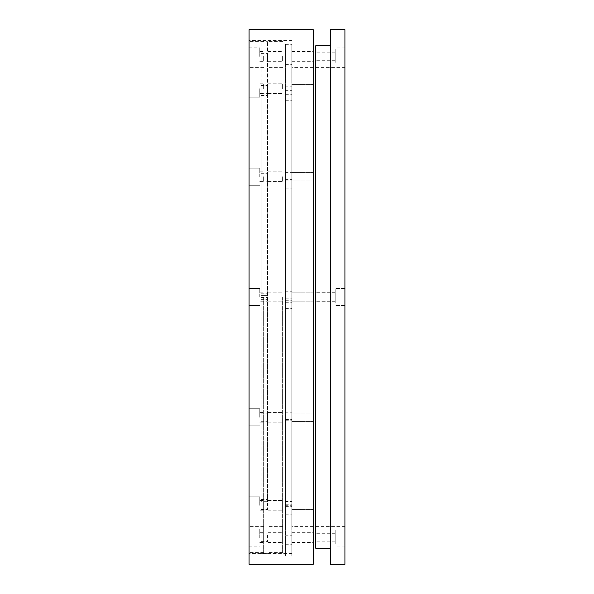 <?xml version="1.0" encoding="UTF-8"?>
<svg xmlns="http://www.w3.org/2000/svg" width="594" height="594" viewBox="0 0 594 594"><rect width="100%" height="100%" fill="white"/><g stroke="black" fill="none" stroke-linecap="round" stroke-linejoin="round"><path stroke-width="0.45" stroke-dasharray="2.97 2.23" d="M267.545 415.303L267.545 421.695L267.545 415.303M261.152 415.303L261.152 421.695L261.152 415.303M267.545 55.524L267.545 61.925L267.545 55.524M261.152 55.524L261.152 61.925L261.152 55.524M267.545 87.66L267.545 94.06L267.545 87.66M261.152 87.66L261.152 94.06L261.152 87.66M267.545 503.096L267.545 509.489L267.545 503.096M261.152 503.096L261.152 509.489L261.152 503.096M261.152 501.663L261.152 93.355L261.152 295.374L267.545 295.374L267.545 293.243L267.545 501.663L267.545 93.355L267.545 295.374L261.152 295.374L261.152 501.663L267.545 501.663M267.545 175.453L267.545 181.846L267.545 175.453M261.152 175.453L261.152 181.846L261.152 175.453M267.545 535.224L267.545 541.624L267.545 535.224M261.152 535.224L261.152 541.624L261.152 535.224M267.545 425.43L267.545 41.669L267.545 425.43M261.152 425.43L261.152 41.669L261.152 425.43M261.152 95.486L267.545 95.486M261.152 93.355L267.545 93.355M261.152 297.505L267.545 297.505M261.152 499.532L267.545 499.532M261.152 299.643L267.545 299.643L261.152 299.643M263.662 505.338L263.662 510.201L263.662 505.338M259.771 505.338L259.771 496.784L259.771 505.338M263.662 88.662L263.662 83.799L263.662 88.662M259.771 88.662L259.771 97.216L259.771 88.662M263.662 297L263.662 552.39L263.662 297M259.771 297L259.771 288.446L259.771 297M263.662 176.715L263.662 181.578L263.662 176.715M259.771 176.715L259.771 168.161L259.771 176.715M263.662 537.57L263.662 542.433L263.662 537.57M259.771 537.57L259.771 529.016L259.771 537.57M263.662 417.285L263.662 422.148L263.662 417.285M259.771 417.285L259.771 408.731L259.771 417.285M263.662 56.43L263.662 61.293L263.662 56.43M259.771 56.43L259.771 47.876L259.771 56.43M249.079 297L249.079 40.392L249.079 297M249.079 176.715L249.079 168.161L249.079 176.715M249.079 56.43L249.079 47.876L249.079 56.43M249.079 417.285L249.079 408.731L249.079 417.285M249.079 537.57L249.079 529.016L249.079 537.57M249.079 88.662L249.079 97.216L249.079 88.662M249.079 505.338L249.079 496.784L249.079 505.338M291.847 535.736L291.847 544.267L291.847 535.736L285.454 535.736L285.454 544.267L285.454 535.736M291.847 172.394L291.847 180.925L291.847 172.394L285.454 172.394L285.454 180.925L285.454 172.394M291.847 179.648L291.847 188.172L291.847 179.64L285.454 179.64L285.454 188.172L285.454 179.648M291.847 90.333L291.847 98.864L291.847 90.333L285.454 90.333L285.454 98.864L285.454 90.333M291.847 291.743L291.847 300.267L291.847 291.736L285.454 291.736L285.454 300.267L285.454 291.743M291.847 505.702L291.847 514.233L291.847 505.702L285.454 505.702L285.454 514.233L285.454 505.702M291.847 501.514L291.847 510.046L291.847 501.514L285.454 501.514L285.454 510.046L285.454 501.514M291.847 86.145L291.847 94.676L291.847 86.145L285.454 86.145L285.454 94.676L285.454 86.145M291.847 300.111L291.847 308.642L291.847 300.111L285.454 300.111L285.454 308.642L285.454 300.111M291.847 56.111L291.847 64.642L291.847 56.111L285.454 56.111L285.454 64.642L285.454 56.111M291.847 412.206L291.847 420.738L291.847 412.206L285.454 412.206L285.454 420.738L285.454 412.206M291.847 419.461L291.847 427.984L291.847 419.461M285.454 419.461L285.454 427.984L285.454 419.461M291.847 555.991L291.847 44.35L291.847 555.991M285.454 555.991L285.454 44.35L285.454 555.991M285.454 98.077L285.454 506.333L285.454 98.077L291.847 98.077L291.847 506.333L291.847 98.077M285.454 100.275L291.847 100.275M285.454 298.039L291.847 298.039M285.454 293.963L291.847 293.963M285.454 298.225L291.847 298.225M285.454 302.301L291.847 302.301M285.454 506.333L291.847 506.333M285.454 504.261L291.847 504.261M285.454 300.23L291.847 300.23M335.202 303.014L335.202 288.498L335.202 303.014M344.921 303.014L344.921 288.498L344.921 303.014M335.202 300.022L335.202 292.723L335.202 300.022M335.202 543.584L335.202 529.068L335.202 543.584M344.921 543.584L344.921 529.068L344.921 543.584M335.202 540.592L335.202 533.293L335.202 540.592M335.202 62.444L335.202 47.928L335.202 62.444M344.921 62.444L344.921 47.928L344.921 62.444M335.202 59.452L335.202 52.153L335.202 59.452M315.763 300.022L315.763 292.723L315.763 300.022M315.763 540.592L315.763 533.293L315.763 540.592M315.763 59.452L315.763 52.153L315.763 59.452M315.763 548.262L315.763 45.738M315.763 297L315.763 526.395L315.763 297M344.921 29.7L344.921 564.3M344.921 297L344.921 526.395L344.921 297M330.338 119.335L330.338 548.262L330.338 119.335M330.338 564.3L330.338 29.7M313.231 537.57L313.231 542.433L313.231 537.57M291.847 537.57L291.847 532.707L291.847 537.57M313.231 297L313.231 526.395L313.231 297M291.847 297L291.847 553.608L291.847 297M313.231 56.43L313.231 61.293L313.231 56.43M291.847 56.43L291.847 51.567L291.847 56.43M313.231 505.338L313.231 501.061L313.231 505.338M291.847 505.338L291.847 509.615L291.847 505.338M313.231 88.662L313.231 92.939L313.231 88.662M291.847 88.662L291.847 92.939L291.847 88.662M313.231 176.715L313.231 172.438L313.231 176.715M291.847 176.715L291.847 180.992L291.847 176.715M313.231 417.285L313.231 413.008L313.231 417.285M291.847 417.285L291.847 421.562L291.847 417.285M249.079 29.7L249.079 564.3M313.231 564.3L313.231 29.7M282.618 505.338L282.618 510.201L282.618 505.338M268.035 505.338L268.035 510.201L268.035 505.338M282.618 88.662L282.618 83.799L282.618 88.662M268.035 88.662L268.035 83.799L268.035 88.662M282.618 297L282.618 552.39L282.618 297M268.035 297L268.035 552.39L268.035 297M282.618 176.715L282.618 181.578L282.618 176.715M268.035 176.715L268.035 171.852L268.035 176.715M282.618 537.57L282.618 542.433L282.618 537.57M268.035 537.57L268.035 532.707L268.035 537.57M282.618 417.285L282.618 422.148L282.618 417.285M268.035 417.285L268.035 412.422L268.035 417.285M282.618 56.43L282.618 61.293L282.618 56.43M268.035 56.43L268.035 51.567L268.035 56.43M261.152 421.695L267.545 421.695L261.152 421.695M261.152 413.172L267.545 413.172L261.152 413.172M261.152 61.925L267.545 61.925M261.152 53.393L267.545 53.393M261.152 94.06L267.545 94.06L261.152 94.06M261.152 85.529L267.545 85.529L261.152 85.529M261.152 509.489L267.545 509.489L261.152 509.489M261.152 500.957L267.545 500.957L261.152 500.957M261.152 301.774L267.545 301.774L261.152 301.774M261.152 293.243L267.545 293.243L261.152 293.243M261.152 181.846L267.545 181.846L261.152 181.846M261.152 173.322L267.545 173.322L261.152 173.322M261.152 541.624L267.545 541.624M261.152 533.093L267.545 533.093M261.152 553.348L267.545 553.348M261.152 41.669L267.545 41.669M259.771 510.201L263.662 510.201L259.771 510.201M259.771 500.482L263.662 500.482L259.771 500.482M259.771 93.518L263.662 93.518L259.771 93.518M259.771 83.799L263.662 83.799L259.771 83.799M259.771 301.863L263.662 301.863L259.771 301.863M259.771 292.137L263.662 292.137L259.771 292.137M259.771 181.578L263.662 181.578L259.771 181.578M259.771 171.852L263.662 171.852L259.771 171.852M259.771 542.433L263.662 542.433M259.771 532.707L263.662 532.707M259.771 422.148L263.662 422.148L259.771 422.148M259.771 412.422L263.662 412.422L259.771 412.422M259.771 61.293L263.662 61.293M259.771 51.567L263.662 51.567M263.662 41.61L249.079 41.61M263.662 552.39L249.079 552.39M263.662 67.605L249.079 67.605M263.662 526.395L249.079 526.395M249.079 305.554L259.771 305.554L249.079 305.554M249.079 288.446L259.771 288.446L249.079 288.446M249.079 185.269L259.771 185.269L249.079 185.269M249.079 168.161L259.771 168.161L249.079 168.161M249.079 64.984L259.771 64.984M249.079 47.876L259.771 47.876M249.079 425.839L259.771 425.839L249.079 425.839M249.079 408.731L259.771 408.731L249.079 408.731M249.079 546.124L259.771 546.124M249.079 529.016L259.771 529.016M249.079 97.216L259.771 97.216L249.079 97.216M249.079 80.108L259.771 80.108L249.079 80.108M249.079 513.892L259.771 513.892L249.079 513.892M249.079 496.784L259.771 496.784L249.079 496.784M285.454 544.267L291.847 544.267M285.454 180.925L291.847 180.925M285.454 188.172L291.847 188.172M285.454 98.864L291.847 98.864M285.454 300.267L291.847 300.267M285.454 514.233L291.847 514.233M285.454 510.046L291.847 510.046M285.454 94.676L291.847 94.676M285.454 308.642L291.847 308.642M285.454 64.642L291.847 64.642M285.454 420.738L291.847 420.738M285.454 427.984L291.847 427.984M285.454 419.453L291.847 419.453M285.454 556.029L291.847 556.029M285.454 44.35L291.847 44.35M344.921 288.498L335.202 288.498L344.921 288.498M344.921 305.502L335.202 305.502L344.921 305.502M344.921 529.068L335.202 529.068M344.921 546.072L335.202 546.072M344.921 47.928L335.202 47.928M344.921 64.932L335.202 64.932M335.202 292.723L315.763 292.723L335.202 292.723M335.202 301.277L315.763 301.277L335.202 301.277M335.202 533.293L315.763 533.293M335.202 541.847L315.763 541.847M335.202 52.153L315.763 52.153M335.202 60.707L315.763 60.707M344.921 67.605L315.763 67.605M344.921 526.395L315.763 526.395M291.847 542.433L313.231 542.433M291.847 532.707L313.231 532.707M291.847 301.863L313.231 301.863L291.847 301.863M291.847 292.137L313.231 292.137L291.847 292.137M291.847 61.293L313.231 61.293M291.847 51.567L313.231 51.567M313.231 67.605L291.847 67.605M313.231 526.395L291.847 526.395M291.847 509.615L313.231 509.615L291.847 509.615M291.847 501.061L313.231 501.061L291.847 501.061M291.847 92.939L313.231 92.939L291.847 92.939M291.847 84.385L313.231 84.385L291.847 84.385M291.847 180.992L313.231 180.992L291.847 180.992M291.847 172.438L313.231 172.438L291.847 172.438M291.847 421.562L313.231 421.562L291.847 421.562M291.847 413.008L313.231 413.008L291.847 413.008M291.847 40.392L249.079 40.392M291.847 553.608L249.079 553.608M268.035 510.201L282.618 510.201L268.035 510.201M268.035 500.482L282.618 500.482L268.035 500.482M268.035 93.518L282.618 93.518L268.035 93.518M268.035 83.799L282.618 83.799L268.035 83.799M268.035 301.863L282.618 301.863L268.035 301.863M268.035 292.137L282.618 292.137L268.035 292.137M268.035 181.578L282.618 181.578L268.035 181.578M268.035 171.852L282.618 171.852L268.035 171.852M268.035 542.433L282.618 542.433M268.035 532.707L282.618 532.707M268.035 422.148L282.618 422.148L268.035 422.148M268.035 412.422L282.618 412.422L268.035 412.422M268.035 61.293L282.618 61.293M268.035 51.567L282.618 51.567M282.618 41.61L268.035 41.61M282.618 552.39L268.035 552.39M282.618 67.605L268.035 67.605M282.618 526.395L268.035 526.395"/><path stroke-width="0.89" d="M330.338 45.738L315.763 45.738L315.763 548.262L330.338 548.262M344.921 486.011L344.921 29.7L330.338 29.7L330.338 564.3L344.921 564.3L344.921 486.011M249.079 297L249.079 29.7L313.231 29.7L313.231 564.3L249.079 564.3L249.079 297"/></g></svg>
